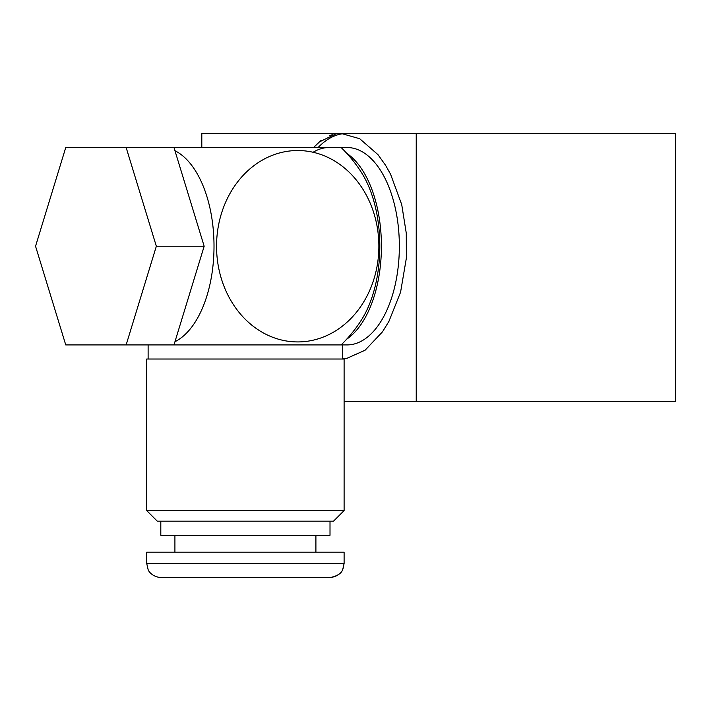 <?xml version="1.0" encoding="UTF-8"?>
<svg xmlns="http://www.w3.org/2000/svg" width="711" height="711" viewBox="0 0 711 711"><rect width="100%" height="100%" fill="white"/><g stroke="black" fill="none" stroke-linecap="round" stroke-linejoin="round"><path stroke-width="1.07" d="M321.079 140.405L313.524 147.524L318.839 142.2L336.001 133.846L341.067 133.428L359.686 138.707L378.003 154.678L385.575 165.308L390.57 174.213L401.724 204.608L406.274 233.181L406.354 258.146L400.569 292.221L388.89 321.443L382.518 331.788L365.063 350.247L346.23 358.611L342.702 358.984M344.062 358.886A112.8 59.777 90 0 1 342.702 358.726M318.11 147.524A112.8 59.777 90 0 1 344.044 133.57M332.241 134.717L329.575 135.632M416.228 133.428L675.45 133.428L675.45 401.324L416.228 401.324L416.228 133.428L201.808 133.428L201.808 147.524M416.228 401.324L344.106 401.324M160.81 577.572L173.662 577.572L160.81 577.572C150.839 576.674 147.852 569.493 148.146 569.671L146.715 563.476L148.146 569.671C147.852 569.493 150.839 576.674 160.81 577.572M174.915 577.572L185.624 577.572L174.915 577.572M330.011 577.572C340.507 576.39 342.88 569.422 342.72 569.573L344.106 563.476L344.106 552.189L146.715 552.189L146.715 563.476L344.106 563.476L342.951 569.076C342.569 568.862 342.844 575.048 330.011 577.572L173.662 577.572M342.702 359.028L342.702 344.924L173.973 344.924L204.164 246.228L173.973 147.524L126.14 147.524L156.34 246.228L126.14 344.924L65.75 344.924L35.55 246.228L65.75 147.524L126.14 147.524M161.708 359.028L146.715 359.028L146.715 510.596L344.106 510.596L344.106 359.028L161.708 359.028M344.106 510.596L333.53 521.172L157.282 521.172L146.715 510.596M330.011 521.172L330.011 535.276L160.81 535.276L160.81 521.172M342.702 344.924L347.048 344.924A98.696 52.303 -90 0 0 399.351 246.228A98.696 52.303 -90 0 0 347.048 147.524L173.973 147.524M346.692 339.183A98.696 52.303 -90 0 0 381.416 246.228A98.696 52.303 -90 0 0 346.692 153.274M329.113 147.524A98.696 52.303 -90 0 0 313.098 152.27M341.102 344.924A137.472 137.472 0 0 0 361.792 319.399A95.692 50.712 -90 0 0 379.825 246.228A95.692 50.712 -90 0 0 361.792 173.057A137.472 137.472 0 0 0 341.102 147.524M173.973 344.924L126.14 344.924M204.164 246.228L156.34 246.228M174.95 150.741A98.696 52.303 90 0 1 207.008 295.572A98.696 52.303 90 0 1 174.95 341.707M378.865 246.228A95.692 81.152 -90 0 1 257.133 329.104A95.692 81.152 -90 0 1 257.133 163.352A95.692 81.152 -90 0 1 378.865 246.228M174.915 535.276L174.915 552.189M315.906 535.276L315.906 552.189M148.119 344.924L148.119 359.028"/></g></svg>

